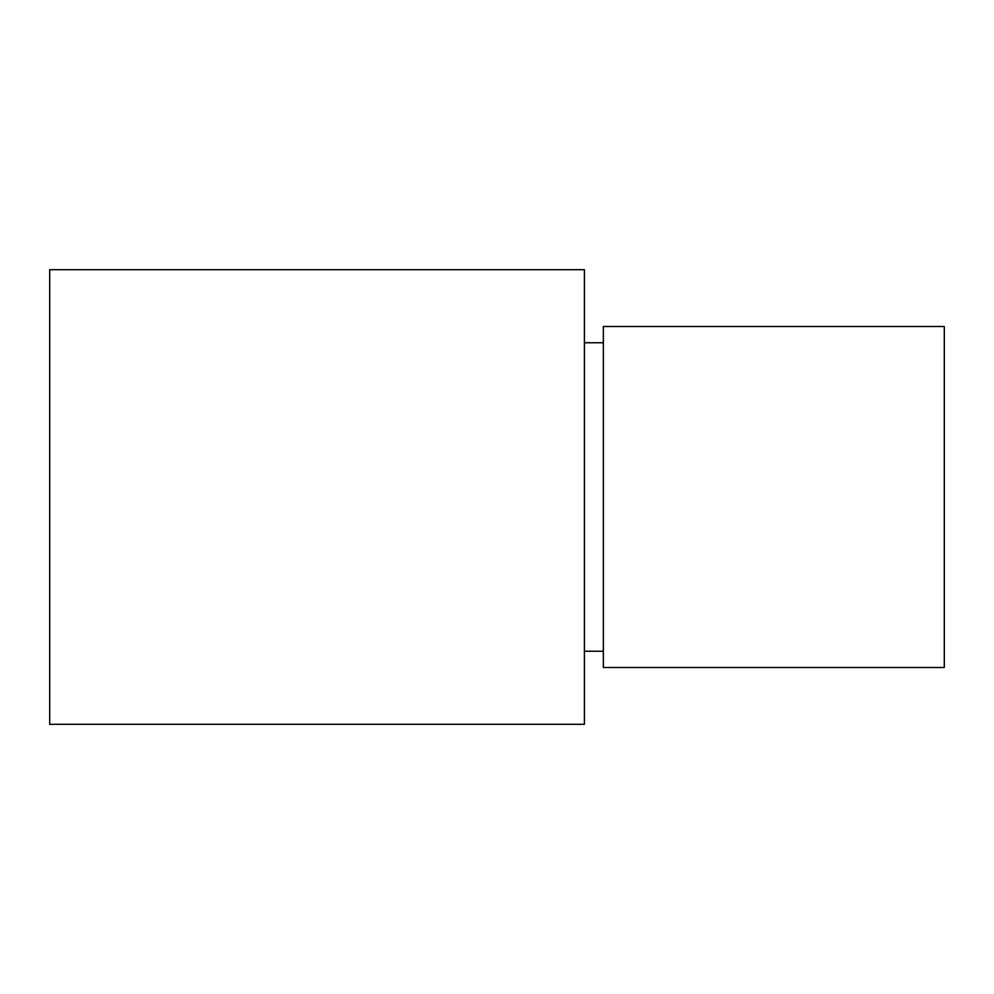 <?xml version="1.0" encoding="UTF-8"?>
<svg xmlns="http://www.w3.org/2000/svg" width="994" height="994" viewBox="0 0 994 994"><rect width="100%" height="100%" fill="white"/><g stroke="black" fill="none" stroke-linecap="round" stroke-linejoin="round"><path stroke-width="1.49" d="M584.397 651.244L603.346 651.244M584.397 342.756L603.346 342.756M49.7 269.697L49.7 724.303L584.397 724.303L584.397 269.697L49.7 269.697M603.346 326.517L603.346 667.483L944.3 667.483L944.3 326.517L603.346 326.517"/></g></svg>
